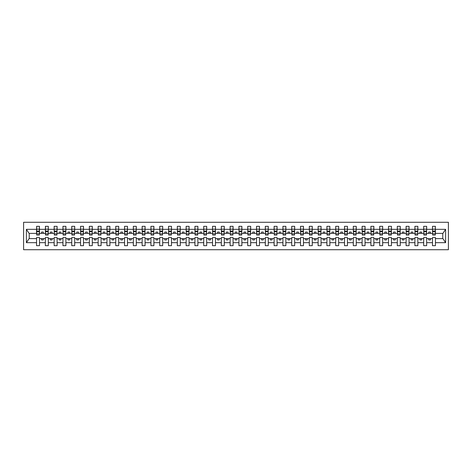 <?xml version="1.0" encoding="UTF-8"?>
<svg xmlns="http://www.w3.org/2000/svg" width="472" height="472" viewBox="0 0 472 472"><rect width="100%" height="100%" fill="white"/><g stroke="black" fill="none" stroke-linecap="round" stroke-linejoin="round"><path stroke-width="0.71" d="M23.6 249.723L448.4 249.723L448.4 222.277L23.6 222.277L23.6 249.723M435.308 234.454L435.449 233.398L442.913 233.398L445.615 229.333L445.615 242.667L435.449 242.667L435.449 237.546L432.494 237.546L432.494 238.602L426.653 238.602L426.653 237.546L423.691 237.546L423.691 238.602L417.85 238.602L417.85 237.546L414.894 237.546L414.894 238.602L409.053 238.602L409.053 237.546L406.097 237.546L406.097 238.602L400.256 238.602L400.256 237.546L397.3 237.546L397.3 238.602L391.453 238.602L391.453 237.546L388.497 237.546L388.497 238.602L382.656 238.602L382.656 237.546L379.7 237.546L379.7 238.602L373.859 238.602L373.859 237.546L370.903 237.546L370.903 238.602L365.057 238.602L365.057 237.546L362.101 237.546L362.101 238.602L356.26 238.602L356.26 237.546L353.304 237.546L353.304 238.602L347.463 238.602L347.463 237.546L344.507 237.546L344.507 238.602L338.66 238.602L338.66 237.546L335.704 237.546L335.704 238.602L329.863 238.602L329.863 237.546L326.907 237.546L326.907 238.602L321.066 238.602L321.066 237.546L318.11 237.546L318.11 238.602L312.269 238.602L312.269 237.546L309.313 237.546L309.313 238.602L303.466 238.602L303.466 237.546L300.511 237.546L300.511 238.602L294.67 238.602L294.67 237.546L291.714 237.546L291.714 238.602L285.873 238.602L285.873 237.546L282.917 237.546L282.917 238.602L277.07 238.602L277.07 237.546L274.114 237.546L274.114 238.602L268.273 238.602L268.273 237.546L265.317 237.546L265.317 238.602L259.476 238.602L259.476 237.546L256.52 237.546L256.52 238.602L250.673 238.602L250.673 237.546L247.717 237.546L247.717 238.602L241.876 238.602L241.876 237.546L238.92 237.546L238.92 238.602L233.079 238.602L233.079 237.546L230.124 237.546L230.124 238.602L224.283 238.602L224.283 237.546L221.327 237.546L221.327 238.602L215.48 238.602L215.48 237.546L212.524 237.546L212.524 238.602L206.683 238.602L206.683 237.546L203.727 237.546L203.727 238.602L197.886 238.602L197.886 237.546L194.93 237.546L194.93 238.602L189.083 238.602L189.083 237.546L186.127 237.546L186.127 238.602L180.286 238.602L180.286 237.546L177.33 237.546L177.33 238.602L171.489 238.602L171.489 237.546L168.533 237.546L168.533 238.602L162.687 238.602L162.687 237.546L159.731 237.546L159.731 238.602L153.89 238.602L153.89 237.546L150.934 237.546L150.934 238.602L145.093 238.602L145.093 237.546L142.137 237.546L142.137 238.602L136.296 238.602L136.296 237.546L133.34 237.546L133.34 238.602L127.493 238.602L127.493 237.546L124.537 237.546L124.537 238.602L118.696 238.602L118.696 237.546L115.74 237.546L115.74 238.602L109.899 238.602L109.899 237.546L106.943 237.546L106.943 238.602L101.096 238.602L101.096 237.546L98.141 237.546L98.141 238.602L92.3 238.602L92.3 237.546L89.344 237.546L89.344 238.602L83.503 238.602L83.503 237.546L80.547 237.546L80.547 238.602L74.7 238.602L74.7 237.546L71.744 237.546L71.744 238.602L65.903 238.602L65.903 237.546L62.947 237.546L62.947 238.602L57.106 238.602L57.106 237.546L54.15 237.546L54.15 238.602L48.309 238.602L48.309 237.546L45.347 237.546L45.347 238.602L39.506 238.602L39.506 237.546L36.55 237.546L36.55 238.602L29.087 238.602L26.385 242.667L26.385 229.333L29.087 233.398L36.55 233.398L36.55 229.333L26.385 229.333M435.449 242.667L435.449 245.676L432.494 245.676L432.494 238.602M432.494 242.667L426.653 242.667L426.653 245.676L423.691 245.676L423.691 238.602M426.653 242.667L426.653 238.602M423.691 242.667L417.85 242.667L417.85 245.676L414.894 245.676L414.894 238.602M417.85 242.667L417.85 238.602M414.894 242.667L409.053 242.667L409.053 245.676L406.097 245.676L406.097 238.602M409.053 242.667L409.053 238.602M406.097 242.667L400.256 242.667L400.256 245.676L397.3 245.676L397.3 238.602M400.256 242.667L400.256 238.602M397.3 242.667L391.453 242.667L391.453 245.676L388.497 245.676L388.497 238.602M391.453 242.667L391.453 238.602M388.497 242.667L382.656 242.667L382.656 245.676L379.7 245.676L379.7 238.602M382.656 242.667L382.656 238.602M379.7 242.667L373.859 242.667L373.859 245.676L370.903 245.676L370.903 238.602M373.859 242.667L373.859 238.602M370.903 242.667L365.057 242.667L365.057 245.676L362.101 245.676L362.101 238.602M365.057 242.667L365.057 238.602M362.101 242.667L356.26 242.667L356.26 245.676L353.304 245.676L353.304 238.602M356.26 242.667L356.26 238.602M353.304 242.667L347.463 242.667L347.463 245.676L344.507 245.676L344.507 238.602M347.463 242.667L347.463 238.602M344.507 242.667L338.66 242.667L338.66 245.676L335.704 245.676L335.704 238.602M338.66 242.667L338.66 238.602M335.704 242.667L329.863 242.667L329.863 245.676L326.907 245.676L326.907 238.602M329.863 242.667L329.863 238.602M326.907 242.667L321.066 242.667L321.066 245.676L318.11 245.676L318.11 238.602M321.066 242.667L321.066 238.602M318.11 242.667L312.269 242.667L312.269 245.676L309.313 245.676L309.313 238.602M312.269 242.667L312.269 238.602M309.313 242.667L303.466 242.667L303.466 245.676L300.511 245.676L300.511 238.602M303.466 242.667L303.466 238.602M300.511 242.667L294.67 242.667L294.67 245.676L291.714 245.676L291.714 238.602M294.67 242.667L294.67 238.602M291.714 242.667L285.873 242.667L285.873 245.676L282.917 245.676L282.917 238.602M285.873 242.667L285.873 238.602M282.917 242.667L277.07 242.667L277.07 245.676L274.114 245.676L274.114 238.602M277.07 242.667L277.07 238.602M274.114 242.667L268.273 242.667L268.273 245.676L265.317 245.676L265.317 238.602M268.273 242.667L268.273 238.602M265.317 242.667L259.476 242.667L259.476 245.676L256.52 245.676L256.52 238.602M259.476 242.667L259.476 238.602M256.52 242.667L250.673 242.667L250.673 245.676L247.717 245.676L247.717 238.602M250.673 242.667L250.673 238.602M247.717 242.667L241.876 242.667L241.876 245.676L238.92 245.676L238.92 238.602M241.876 242.667L241.876 238.602M238.92 242.667L233.079 242.667L233.079 245.676L230.124 245.676L230.124 238.602M233.079 242.667L233.079 238.602M230.124 242.667L224.283 242.667L224.283 245.676L221.327 245.676L221.327 238.602M224.283 242.667L224.283 238.602M221.327 242.667L215.48 242.667L215.48 245.676L212.524 245.676L212.524 238.602M215.48 242.667L215.48 238.602M212.524 242.667L206.683 242.667L206.683 245.676L203.727 245.676L203.727 238.602M206.683 242.667L206.683 238.602M203.727 242.667L197.886 242.667L197.886 245.676L194.93 245.676L194.93 238.602M197.886 242.667L197.886 238.602M194.93 242.667L189.083 242.667L189.083 245.676L186.127 245.676L186.127 238.602M189.083 242.667L189.083 238.602M186.127 242.667L180.286 242.667L180.286 245.676L177.33 245.676L177.33 238.602M180.286 242.667L180.286 238.602M177.33 242.667L171.489 242.667L171.489 245.676L168.533 245.676L168.533 238.602M171.489 242.667L171.489 238.602M168.533 242.667L162.687 242.667L162.687 245.676L159.731 245.676L159.731 238.602M162.687 242.667L162.687 238.602M159.731 242.667L153.89 242.667L153.89 245.676L150.934 245.676L150.934 238.602M153.89 242.667L153.89 238.602M150.934 242.667L145.093 242.667L145.093 245.676L142.137 245.676L142.137 238.602M145.093 242.667L145.093 238.602M142.137 242.667L136.296 242.667L136.296 245.676L133.34 245.676L133.34 238.602M136.296 242.667L136.296 238.602M133.34 242.667L127.493 242.667L127.493 245.676L124.537 245.676L124.537 238.602M127.493 242.667L127.493 238.602M124.537 242.667L118.696 242.667L118.696 245.676L115.74 245.676L115.74 238.602M118.696 242.667L118.696 238.602M115.74 242.667L109.899 242.667L109.899 245.676L106.943 245.676L106.943 238.602M109.899 242.667L109.899 238.602M106.943 242.667L101.096 242.667L101.096 245.676L98.141 245.676L98.141 238.602M101.096 242.667L101.096 238.602M98.141 242.667L92.3 242.667L92.3 245.676L89.344 245.676L89.344 238.602M92.3 242.667L92.3 238.602M89.344 242.667L83.503 242.667L83.503 245.676L80.547 245.676L80.547 238.602M83.503 242.667L83.503 238.602M80.547 242.667L74.7 242.667L74.7 245.676L71.744 245.676L71.744 238.602M74.7 242.667L74.7 238.602M71.744 242.667L65.903 242.667L65.903 245.676L62.947 245.676L62.947 238.602M65.903 242.667L65.903 238.602M62.947 242.667L57.106 242.667L57.106 245.676L54.15 245.676L54.15 238.602M57.106 242.667L57.106 238.602M54.15 242.667L48.309 242.667L48.309 245.676L45.347 245.676L45.347 238.602M48.309 242.667L48.309 238.602M432.635 233.835L435.308 233.835L435.308 235.05L432.635 235.05L432.494 226.324L432.494 229.333L426.653 229.333L426.511 234.454M432.635 234.454L432.494 229.333M423.832 233.835L426.511 233.835L426.511 235.05L423.832 235.05L423.691 226.324L423.691 229.333L417.85 229.333L417.708 234.454M423.832 234.454L423.691 229.333M415.036 233.835L417.708 233.835L417.708 235.05L415.036 235.05L414.894 226.324L414.894 229.333L409.053 229.333L408.911 234.454M415.036 234.454L414.894 229.333M406.239 233.835L408.911 233.835L408.911 235.05L406.239 235.05L406.097 226.324L406.097 229.333L400.256 229.333L400.114 234.454M406.239 234.454L406.097 229.333M397.436 233.835L400.114 233.835L400.114 235.05L397.436 235.05L397.3 226.324L397.3 229.333L391.453 229.333L391.312 234.454M397.436 234.454L397.3 229.333M388.639 233.835L391.312 233.835L391.312 235.05L388.639 235.05L388.497 226.324L388.497 229.333L382.656 229.333L382.515 234.454M388.639 234.454L388.497 229.333M379.842 233.835L382.515 233.835L382.515 235.05L379.842 235.05L379.7 226.324L379.7 229.333L373.859 229.333L373.718 234.454M379.842 234.454L379.7 229.333M371.039 233.835L373.718 233.835L373.718 235.05L371.039 235.05L370.903 226.324L370.903 229.333L365.057 229.333L364.921 234.454M371.039 234.454L370.903 229.333M362.242 233.835L364.921 233.835L364.921 235.05L362.242 235.05L362.101 226.324L362.101 229.333L356.26 229.333L356.118 234.454M362.242 234.454L362.101 229.333M353.445 233.835L356.118 233.835L356.118 235.05L353.445 235.05L353.304 226.324L353.304 229.333L347.463 229.333L347.321 234.454M353.445 234.454L353.304 229.333M344.648 233.835L347.321 233.835L347.321 235.05L344.648 235.05L344.507 226.324L344.507 229.333L338.66 229.333L338.524 234.454M344.648 234.454L344.507 229.333M335.846 233.835L338.524 233.835L338.524 235.05L335.846 235.05L335.704 226.324L335.704 229.333L329.863 229.333L329.721 234.454M335.846 234.454L335.704 229.333M327.049 233.835L329.721 233.835L329.721 235.05L327.049 235.05L326.907 226.324L326.907 229.333L321.066 229.333L320.925 234.454M327.049 234.454L326.907 229.333M318.252 233.835L320.925 233.835L320.925 235.05L318.252 235.05L318.11 226.324L318.11 229.333L312.269 229.333L312.128 234.454M318.252 234.454L318.11 229.333M309.449 233.835L312.128 233.835L312.128 235.05L309.449 235.05L309.313 226.324L309.313 229.333L303.466 229.333L303.325 234.454M309.449 234.454L309.313 229.333M300.652 233.835L303.325 233.835L303.325 235.05L300.652 235.05L300.511 226.324L300.511 229.333L294.67 229.333L294.528 234.454M300.652 234.454L300.511 229.333M291.855 233.835L294.528 233.835L294.528 235.05L291.855 235.05L291.714 226.324L291.714 229.333L285.873 229.333L285.731 234.454M291.855 234.454L291.714 229.333M283.053 233.835L285.731 233.835L285.731 235.05L283.053 235.05L282.917 226.324L282.917 229.333L277.07 229.333L276.934 234.454M283.053 234.454L282.917 229.333M274.256 233.835L276.934 233.835L276.934 235.05L274.256 235.05L274.114 226.324L274.114 229.333L268.273 229.333L268.131 234.454M274.256 234.454L274.114 229.333M265.459 233.835L268.131 233.835L268.131 235.05L265.459 235.05L265.317 226.324L265.317 229.333L259.476 229.333L259.334 234.454M265.459 234.454L265.317 229.333M256.662 233.835L259.334 233.835L259.334 235.05L256.662 235.05L256.52 226.324L256.52 229.333L250.673 229.333L250.538 234.454M256.662 234.454L256.52 229.333M247.859 233.835L250.538 233.835L250.538 235.05L247.859 235.05L247.717 226.324L247.717 229.333L241.876 229.333L241.735 234.454M247.859 234.454L247.717 229.333M239.062 233.835L241.735 233.835L241.735 235.05L239.062 235.05L238.92 226.324L238.92 229.333L233.079 229.333L232.938 234.454M239.062 234.454L238.92 229.333M230.265 233.835L232.938 233.835L232.938 235.05L230.265 235.05L230.124 226.324L230.124 229.333L224.283 229.333L224.141 234.454M230.265 234.454L230.124 229.333M221.462 233.835L224.141 233.835L224.141 235.05L221.462 235.05L221.327 226.324L221.327 229.333L215.48 229.333L215.338 234.454M221.462 234.454L221.327 229.333M212.665 233.835L215.338 233.835L215.338 235.05L212.665 235.05L212.524 226.324L212.524 229.333L206.683 229.333L206.541 234.454M212.665 234.454L212.524 229.333M203.869 233.835L206.541 233.835L206.541 235.05L203.869 235.05L203.727 226.324L203.727 229.333L197.886 229.333L197.744 234.454M203.869 234.454L203.727 229.333M195.066 233.835L197.744 233.835L197.744 235.05L195.066 235.05L194.93 226.324L194.93 229.333L189.083 229.333L188.947 234.454M195.066 234.454L194.93 229.333M186.269 233.835L188.947 233.835L188.947 235.05L186.269 235.05L186.127 226.324L186.127 229.333L180.286 229.333L180.145 234.454M186.269 234.454L186.127 229.333M177.472 233.835L180.145 233.835L180.145 235.05L177.472 235.05L177.33 226.324L177.33 229.333L171.489 229.333L171.348 234.454M177.472 234.454L177.33 229.333M168.675 233.835L171.348 233.835L171.348 235.05L168.675 235.05L168.533 226.324L168.533 229.333L162.687 229.333L162.551 234.454M168.675 234.454L168.533 229.333M159.872 233.835L162.551 233.835L162.551 235.05L159.872 235.05L159.731 226.324L159.731 229.333L153.89 229.333L153.748 234.454M159.872 234.454L159.731 229.333M151.075 233.835L153.748 233.835L153.748 235.05L151.075 235.05L150.934 226.324L150.934 229.333L145.093 229.333L144.951 234.454M151.075 234.454L150.934 229.333M142.279 233.835L144.951 233.835L144.951 235.05L142.279 235.05L142.137 226.324L142.137 229.333L136.296 229.333L136.154 234.454M142.279 234.454L142.137 229.333M133.476 233.835L136.154 233.835L136.154 235.05L133.476 235.05L133.34 226.324L133.34 229.333L127.493 229.333L127.351 234.454M133.476 234.454L133.34 229.333M124.679 233.835L127.351 233.835L127.351 235.05L124.679 235.05L124.537 226.324L124.537 229.333L118.696 229.333L118.555 234.454M124.679 234.454L124.537 229.333M115.882 233.835L118.555 233.835L118.555 235.05L115.882 235.05L115.74 226.324L115.74 229.333L109.899 229.333L109.758 234.454M115.882 234.454L115.74 229.333M107.079 233.835L109.758 233.835L109.758 235.05L107.079 235.05L106.943 226.324L106.943 229.333L101.096 229.333L100.961 234.454M107.079 234.454L106.943 229.333M98.282 233.835L100.961 233.835L100.961 235.05L98.282 235.05L98.141 226.324L98.141 229.333L92.3 229.333L92.158 234.454M98.282 234.454L98.141 229.333M89.485 233.835L92.158 233.835L92.158 235.05L89.485 235.05L89.344 226.324L89.344 229.333L83.503 229.333L83.361 234.454M89.485 234.454L89.344 229.333M80.688 233.835L83.361 233.835L83.361 235.05L80.688 235.05L80.547 226.324L80.547 229.333L74.7 229.333L74.564 234.454M80.688 234.454L80.547 229.333M71.886 233.835L74.564 233.835L74.564 235.05L71.886 235.05L71.744 226.324L71.744 229.333L65.903 229.333L65.761 234.454M71.886 234.454L71.744 229.333M63.089 233.835L65.761 233.835L65.761 235.05L63.089 235.05L62.947 226.324L62.947 229.333L57.106 229.333L56.964 234.454M63.089 234.454L62.947 229.333M54.292 233.835L56.964 233.835L56.964 235.05L54.292 235.05L54.15 226.324L54.15 229.333L48.309 229.333L48.168 234.454M54.292 234.454L54.15 229.333M45.489 233.835L48.168 233.835L48.168 235.05L45.489 235.05L45.489 226.324L45.347 229.333L39.506 229.333L39.365 226.324L39.365 235.05L36.692 235.05L36.692 231.746L39.365 231.746M45.489 234.454L45.347 229.333M45.347 242.667L39.506 242.667L39.506 245.676L36.55 245.676L36.55 238.602M39.506 242.667L39.506 238.602M36.692 231.746L36.692 226.324L36.55 229.333M36.55 233.398L36.692 234.454M435.449 233.398L435.308 226.324L435.308 233.835M423.691 226.324L426.653 226.324L426.653 229.333M414.894 226.324L417.85 226.324L417.85 229.333M406.097 226.324L409.053 226.324L409.053 229.333M397.3 226.324L400.256 226.324L400.256 229.333M388.497 226.324L391.453 226.324L391.453 229.333M379.7 226.324L382.656 226.324L382.656 229.333M370.903 226.324L373.859 226.324L373.859 229.333M362.101 226.324L365.057 226.324L365.057 229.333M353.304 226.324L356.26 226.324L356.26 229.333M344.507 226.324L347.463 226.324L347.463 229.333M335.704 226.324L338.66 226.324L338.66 229.333M326.907 226.324L329.863 226.324L329.863 229.333M318.11 226.324L321.066 226.324L321.066 229.333M309.313 226.324L312.269 226.324L312.269 229.333M300.511 226.324L303.466 226.324L303.466 229.333M291.714 226.324L294.67 226.324L294.67 229.333M282.917 226.324L285.873 226.324L285.873 229.333M274.114 226.324L277.07 226.324L277.07 229.333M265.317 226.324L268.273 226.324L268.273 229.333M256.52 226.324L259.476 226.324L259.476 229.333M247.717 226.324L250.673 226.324L250.673 229.333M238.92 226.324L241.876 226.324L241.876 229.333M230.124 226.324L233.079 226.324L233.079 229.333M221.327 226.324L224.283 226.324L224.283 229.333M212.524 226.324L215.48 226.324L215.48 229.333M203.727 226.324L206.683 226.324L206.683 229.333M194.93 226.324L197.886 226.324L197.886 229.333M186.127 226.324L189.083 226.324L189.083 229.333M177.33 226.324L180.286 226.324L180.286 229.333M168.533 226.324L171.489 226.324L171.489 229.333M159.731 226.324L162.687 226.324L162.687 229.333M150.934 226.324L153.89 226.324L153.89 229.333M142.137 226.324L145.093 226.324L145.093 229.333M133.34 226.324L136.296 226.324L136.296 229.333M124.537 226.324L127.493 226.324L127.493 229.333M115.74 226.324L118.696 226.324L118.696 229.333M106.943 226.324L109.899 226.324L109.899 229.333M98.141 226.324L101.096 226.324L101.096 229.333M89.344 226.324L92.3 226.324L92.3 229.333M80.547 226.324L83.503 226.324L83.503 229.333M71.744 226.324L74.7 226.324L74.7 229.333M62.947 226.324L65.903 226.324L65.903 229.333M54.15 226.324L57.106 226.324L57.106 229.333M45.347 226.324L48.309 226.324L48.309 229.333M445.615 229.333L435.449 229.333M36.55 242.667L26.385 242.667M36.55 226.324L39.506 226.324M432.494 226.324L435.449 226.324M432.494 233.398L430.452 233.398L430.452 232.059L428.688 232.059L428.688 233.398L430.452 233.398M428.688 233.398L426.653 233.398M428.688 238.602L428.688 239.941L430.452 239.941L430.452 238.602M423.691 233.398L421.649 233.398L421.649 232.059L419.891 232.059L419.891 233.398L421.649 233.398M419.891 233.398L417.85 233.398M419.891 238.602L419.891 239.941L421.649 239.941L421.649 238.602M414.894 233.398L412.852 233.398L412.852 232.059L411.094 232.059L411.094 233.398L412.852 233.398M411.094 233.398L409.053 233.398M411.094 238.602L411.094 239.941L412.852 239.941L412.852 238.602M406.097 233.398L404.056 233.398L404.056 232.059L402.297 232.059L402.297 233.398L404.056 233.398M402.297 233.398L400.256 233.398M402.297 238.602L402.297 239.941L404.056 239.941L404.056 238.602M397.3 233.398L395.259 233.398L395.259 232.059L393.495 232.059L393.495 233.398L395.259 233.398M393.495 233.398L391.453 233.398M393.495 238.602L393.495 239.941L395.259 239.941L395.259 238.602M388.497 233.398L386.456 233.398L386.456 232.059L384.698 232.059L384.698 233.398L386.456 233.398M384.698 233.398L382.656 233.398M384.698 238.602L384.698 239.941L386.456 239.941L386.456 238.602M379.7 233.398L377.659 233.398L377.659 232.059L375.901 232.059L375.901 233.398L377.659 233.398M375.901 233.398L373.859 233.398M375.901 238.602L375.901 239.941L377.659 239.941L377.659 238.602M370.903 233.398L368.862 233.398L368.862 232.059L367.098 232.059L367.098 233.398L368.862 233.398M367.098 233.398L365.057 233.398M367.098 238.602L367.098 239.941L368.862 239.941L368.862 238.602M362.101 233.398L360.059 233.398L360.059 232.059L358.301 232.059L358.301 233.398L360.059 233.398M358.301 233.398L356.26 233.398M358.301 238.602L358.301 239.941L360.059 239.941L360.059 238.602M353.304 233.398L351.262 233.398L351.262 232.059L349.504 232.059L349.504 233.398L351.262 233.398M349.504 233.398L347.463 233.398M349.504 238.602L349.504 239.941L351.262 239.941L351.262 238.602M344.507 233.398L342.466 233.398L342.466 232.059L340.701 232.059L340.701 233.398L342.466 233.398M340.701 233.398L338.66 233.398M340.701 238.602L340.701 239.941L342.466 239.941L342.466 238.602M335.704 233.398L333.663 233.398L333.663 232.059L331.904 232.059L331.904 233.398L333.663 233.398M331.904 233.398L329.863 233.398M331.904 238.602L331.904 239.941L333.663 239.941L333.663 238.602M326.907 233.398L324.866 233.398L324.866 232.059L323.108 232.059L323.108 233.398L324.866 233.398M323.108 233.398L321.066 233.398M323.108 238.602L323.108 239.941L324.866 239.941L324.866 238.602M318.11 233.398L316.069 233.398L316.069 232.059L314.311 232.059L314.311 233.398L316.069 233.398M314.311 233.398L312.269 233.398M314.311 238.602L314.311 239.941L316.069 239.941L316.069 238.602M309.313 233.398L307.272 233.398L307.272 232.059L305.508 232.059L305.508 233.398L307.272 233.398M305.508 233.398L303.466 233.398M305.508 238.602L305.508 239.941L307.272 239.941L307.272 238.602M300.511 233.398L298.469 233.398L298.469 232.059L296.711 232.059L296.711 233.398L298.469 233.398M296.711 233.398L294.67 233.398M296.711 238.602L296.711 239.941L298.469 239.941L298.469 238.602M291.714 233.398L289.672 233.398L289.672 232.059L287.914 232.059L287.914 233.398L289.672 233.398M287.914 233.398L285.873 233.398M287.914 238.602L287.914 239.941L289.672 239.941L289.672 238.602M282.917 233.398L280.875 233.398L280.875 232.059L279.111 232.059L279.111 233.398L280.875 233.398M279.111 233.398L277.07 233.398M279.111 238.602L279.111 239.941L280.875 239.941L280.875 238.602M274.114 233.398L272.073 233.398L272.073 232.059L270.314 232.059L270.314 233.398L272.073 233.398M270.314 233.398L268.273 233.398M270.314 238.602L270.314 239.941L272.073 239.941L272.073 238.602M265.317 233.398L263.276 233.398L263.276 232.059L261.517 232.059L261.517 233.398L263.276 233.398M261.517 233.398L259.476 233.398M261.517 238.602L261.517 239.941L263.276 239.941L263.276 238.602M256.52 233.398L254.479 233.398L254.479 232.059L252.715 232.059L252.715 233.398L254.479 233.398M252.715 233.398L250.673 233.398M252.715 238.602L252.715 239.941L254.479 239.941L254.479 238.602M247.717 233.398L245.676 233.398L245.676 232.059L243.918 232.059L243.918 233.398L245.676 233.398M243.918 233.398L241.876 233.398M243.918 238.602L243.918 239.941L245.676 239.941L245.676 238.602M238.92 233.398L236.879 233.398L236.879 232.059L235.121 232.059L235.121 233.398L236.879 233.398M235.121 233.398L233.079 233.398M235.121 238.602L235.121 239.941L236.879 239.941L236.879 238.602M230.124 233.398L228.082 233.398L228.082 232.059L226.324 232.059L226.324 233.398L228.082 233.398M226.324 233.398L224.283 233.398M226.324 238.602L226.324 239.941L228.082 239.941L228.082 238.602M221.327 233.398L219.285 233.398L219.285 232.059L217.521 232.059L217.521 233.398L219.285 233.398M217.521 233.398L215.48 233.398M217.521 238.602L217.521 239.941L219.285 239.941L219.285 238.602M212.524 233.398L210.482 233.398L210.482 232.059L208.724 232.059L208.724 233.398L210.482 233.398M208.724 233.398L206.683 233.398M208.724 238.602L208.724 239.941L210.482 239.941L210.482 238.602M203.727 233.398L201.686 233.398L201.686 232.059L199.927 232.059L199.927 233.398L201.686 233.398M199.927 233.398L197.886 233.398M199.927 238.602L199.927 239.941L201.686 239.941L201.686 238.602M194.93 233.398L192.889 233.398L192.889 232.059L191.125 232.059L191.125 233.398L192.889 233.398M191.125 233.398L189.083 233.398M191.125 238.602L191.125 239.941L192.889 239.941L192.889 238.602M186.127 233.398L184.086 233.398L184.086 232.059L182.328 232.059L182.328 233.398L184.086 233.398M182.328 233.398L180.286 233.398M182.328 238.602L182.328 239.941L184.086 239.941L184.086 238.602M177.33 233.398L175.289 233.398L175.289 232.059L173.531 232.059L173.531 233.398L175.289 233.398M173.531 233.398L171.489 233.398M173.531 238.602L173.531 239.941L175.289 239.941L175.289 238.602M168.533 233.398L166.492 233.398L166.492 232.059L164.728 232.059L164.728 233.398L166.492 233.398M164.728 233.398L162.687 233.398M164.728 238.602L164.728 239.941L166.492 239.941L166.492 238.602M159.731 233.398L157.689 233.398L157.689 232.059L155.931 232.059L155.931 233.398L157.689 233.398M155.931 233.398L153.89 233.398M155.931 238.602L155.931 239.941L157.689 239.941L157.689 238.602M150.934 233.398L148.892 233.398L148.892 232.059L147.134 232.059L147.134 233.398L148.892 233.398M147.134 233.398L145.093 233.398M147.134 238.602L147.134 239.941L148.892 239.941L148.892 238.602M142.137 233.398L140.095 233.398L140.095 232.059L138.337 232.059L138.337 233.398L140.095 233.398M138.337 233.398L136.296 233.398M138.337 238.602L138.337 239.941L140.095 239.941L140.095 238.602M133.34 233.398L131.299 233.398L131.299 232.059L129.535 232.059L129.535 233.398L131.299 233.398M129.535 233.398L127.493 233.398M129.535 238.602L129.535 239.941L131.299 239.941L131.299 238.602M124.537 233.398L122.496 233.398L122.496 232.059L120.738 232.059L120.738 233.398L122.496 233.398M120.738 233.398L118.696 233.398M120.738 238.602L120.738 239.941L122.496 239.941L122.496 238.602M115.74 233.398L113.699 233.398L113.699 232.059L111.941 232.059L111.941 233.398L113.699 233.398M111.941 233.398L109.899 233.398M111.941 238.602L111.941 239.941L113.699 239.941L113.699 238.602M106.943 233.398L104.902 233.398L104.902 232.059L103.138 232.059L103.138 233.398L104.902 233.398M103.138 233.398L101.096 233.398M103.138 238.602L103.138 239.941L104.902 239.941L104.902 238.602M98.141 233.398L96.099 233.398L96.099 232.059L94.341 232.059L94.341 233.398L96.099 233.398M94.341 233.398L92.3 233.398M94.341 238.602L94.341 239.941L96.099 239.941L96.099 238.602M89.344 233.398L87.302 233.398L87.302 232.059L85.544 232.059L85.544 233.398L87.302 233.398M85.544 233.398L83.503 233.398M85.544 238.602L85.544 239.941L87.302 239.941L87.302 238.602M80.547 233.398L78.505 233.398L78.505 232.059L76.741 232.059L76.741 233.398L78.505 233.398M76.741 233.398L74.7 233.398M76.741 238.602L76.741 239.941L78.505 239.941L78.505 238.602M71.744 233.398L69.703 233.398L69.703 232.059L67.944 232.059L67.944 233.398L69.703 233.398M67.944 233.398L65.903 233.398M67.944 238.602L67.944 239.941L69.703 239.941L69.703 238.602M62.947 233.398L60.906 233.398L60.906 232.059L59.147 232.059L59.147 233.398L60.906 233.398M59.147 233.398L57.106 233.398M59.147 238.602L59.147 239.941L60.906 239.941L60.906 238.602M54.15 233.398L52.109 233.398L52.109 232.059L50.351 232.059L50.351 233.398L52.109 233.398M50.351 233.398L48.309 233.398M50.351 238.602L50.351 239.941L52.109 239.941L52.109 238.602M45.347 233.398L43.312 233.398L43.312 232.059L41.548 232.059L41.548 233.398L43.312 233.398M41.548 233.398L39.506 233.398L39.506 229.333M41.548 238.602L41.548 239.941L43.312 239.941L43.312 238.602M39.506 233.398L39.365 234.454M445.615 242.667L442.913 238.602L435.449 238.602M29.229 233.398L29.229 238.602M442.771 238.602L442.771 233.398M36.692 231.056L39.365 231.056M48.309 226.324L48.168 233.835M45.489 231.746L48.168 231.746M45.489 231.056L48.168 231.056M57.106 226.324L56.964 233.835M54.292 231.746L56.964 231.746M54.292 231.056L56.964 231.056M65.903 226.324L65.761 233.835M63.089 231.746L65.761 231.746M63.089 231.056L65.761 231.056M74.7 226.324L74.564 233.835M71.886 231.746L74.564 231.746M71.886 231.056L74.564 231.056M83.503 226.324L83.361 233.835M80.688 231.746L83.361 231.746M80.688 231.056L83.361 231.056M92.3 226.324L92.158 233.835M89.485 231.746L92.158 231.746M89.485 231.056L92.158 231.056M101.096 226.324L100.961 233.835M98.282 231.746L100.961 231.746M98.282 231.056L100.961 231.056M109.899 226.324L109.758 233.835M107.079 231.746L109.758 231.746M107.079 231.056L109.758 231.056M118.696 226.324L118.555 233.835M115.882 231.746L118.555 231.746M115.882 231.056L118.555 231.056M127.493 226.324L127.351 233.835M124.679 231.746L127.351 231.746M124.679 231.056L127.351 231.056M136.296 226.324L136.154 233.835M133.476 231.746L136.154 231.746M133.476 231.056L136.154 231.056M145.093 226.324L144.951 233.835M142.279 231.746L144.951 231.746M142.279 231.056L144.951 231.056M153.89 226.324L153.748 233.835M151.075 231.746L153.748 231.746M151.075 231.056L153.748 231.056M162.687 226.324L162.551 233.835M159.872 231.746L162.551 231.746M159.872 231.056L162.551 231.056M171.489 226.324L171.348 233.835M168.675 231.746L171.348 231.746M168.675 231.056L171.348 231.056M180.286 226.324L180.145 233.835M177.472 231.746L180.145 231.746M177.472 231.056L180.145 231.056M189.083 226.324L188.947 233.835M186.269 231.746L188.947 231.746M186.269 231.056L188.947 231.056M197.886 226.324L197.744 233.835M195.066 231.746L197.744 231.746M195.066 231.056L197.744 231.056M206.683 226.324L206.541 233.835M203.869 231.746L206.541 231.746M203.869 231.056L206.541 231.056M215.48 226.324L215.338 233.835M212.665 231.746L215.338 231.746M212.665 231.056L215.338 231.056M224.283 226.324L224.141 233.835M221.462 231.746L224.141 231.746M221.462 231.056L224.141 231.056M233.079 226.324L232.938 233.835M230.265 231.746L232.938 231.746M230.265 231.056L232.938 231.056M241.876 226.324L241.735 233.835M239.062 231.746L241.735 231.746M239.062 231.056L241.735 231.056M250.673 226.324L250.538 233.835M247.859 231.746L250.538 231.746M247.859 231.056L250.538 231.056M259.476 226.324L259.334 233.835M256.662 231.746L259.334 231.746M256.662 231.056L259.334 231.056M268.273 226.324L268.131 233.835M265.459 231.746L268.131 231.746M265.459 231.056L268.131 231.056M277.07 226.324L276.934 233.835M274.256 231.746L276.934 231.746M274.256 231.056L276.934 231.056M285.873 226.324L285.731 233.835M283.053 231.746L285.731 231.746M283.053 231.056L285.731 231.056M294.67 226.324L294.528 233.835M291.855 231.746L294.528 231.746M291.855 231.056L294.528 231.056M303.466 226.324L303.325 233.835M300.652 231.746L303.325 231.746M300.652 231.056L303.325 231.056M312.269 226.324L312.128 233.835M309.449 231.746L312.128 231.746M309.449 231.056L312.128 231.056M321.066 226.324L320.925 233.835M318.252 231.746L320.925 231.746M318.252 231.056L320.925 231.056M329.863 226.324L329.721 233.835M327.049 231.746L329.721 231.746M327.049 231.056L329.721 231.056M338.66 226.324L338.524 233.835M335.846 231.746L338.524 231.746M335.846 231.056L338.524 231.056M347.463 226.324L347.321 233.835M344.648 231.746L347.321 231.746M344.648 231.056L347.321 231.056M356.26 226.324L356.118 233.835M353.445 231.746L356.118 231.746M353.445 231.056L356.118 231.056M365.057 226.324L364.921 233.835M362.242 231.746L364.921 231.746M362.242 231.056L364.921 231.056M373.859 226.324L373.718 233.835M371.039 231.746L373.718 231.746M371.039 231.056L373.718 231.056M382.656 226.324L382.515 233.835M379.842 231.746L382.515 231.746M379.842 231.056L382.515 231.056M391.453 226.324L391.312 233.835M388.639 231.746L391.312 231.746M388.639 231.056L391.312 231.056M400.256 226.324L400.114 233.835M397.436 231.746L400.114 231.746M397.436 231.056L400.114 231.056M409.053 226.324L408.911 233.835M406.239 231.746L408.911 231.746M406.239 231.056L408.911 231.056M417.85 226.324L417.708 233.835M415.036 231.746L417.708 231.746M415.036 231.056L417.708 231.056M426.653 226.324L426.511 233.835M423.832 231.746L426.511 231.746M423.832 231.056L426.511 231.056M432.635 231.746L435.308 231.746M432.635 231.056L435.308 231.056M36.692 233.835L39.365 233.835M36.692 229.203L39.365 229.203M45.489 229.203L48.168 229.203M54.292 229.203L56.964 229.203M63.089 229.203L65.761 229.203M71.886 229.203L74.564 229.203M80.688 229.203L83.361 229.203M89.485 229.203L92.158 229.203M98.282 229.203L100.961 229.203M107.079 229.203L109.758 229.203M115.882 229.203L118.555 229.203M124.679 229.203L127.351 229.203M133.476 229.203L136.154 229.203M142.279 229.203L144.951 229.203M151.075 229.203L153.748 229.203M159.872 229.203L162.551 229.203M168.675 229.203L171.348 229.203M177.472 229.203L180.145 229.203M186.269 229.203L188.947 229.203M195.066 229.203L197.744 229.203M203.869 229.203L206.541 229.203M212.665 229.203L215.338 229.203M221.462 229.203L224.141 229.203M230.265 229.203L232.938 229.203M239.062 229.203L241.735 229.203M247.859 229.203L250.538 229.203M256.662 229.203L259.334 229.203M265.459 229.203L268.131 229.203M274.256 229.203L276.934 229.203M283.053 229.203L285.731 229.203M291.855 229.203L294.528 229.203M300.652 229.203L303.325 229.203M309.449 229.203L312.128 229.203M318.252 229.203L320.925 229.203M327.049 229.203L329.721 229.203M335.846 229.203L338.524 229.203M344.648 229.203L347.321 229.203M353.445 229.203L356.118 229.203M362.242 229.203L364.921 229.203M371.039 229.203L373.718 229.203M379.842 229.203L382.515 229.203M388.639 229.203L391.312 229.203M397.436 229.203L400.114 229.203M406.239 229.203L408.911 229.203M415.036 229.203L417.708 229.203M423.832 229.203L426.511 229.203M432.635 229.203L435.308 229.203"/></g></svg>
